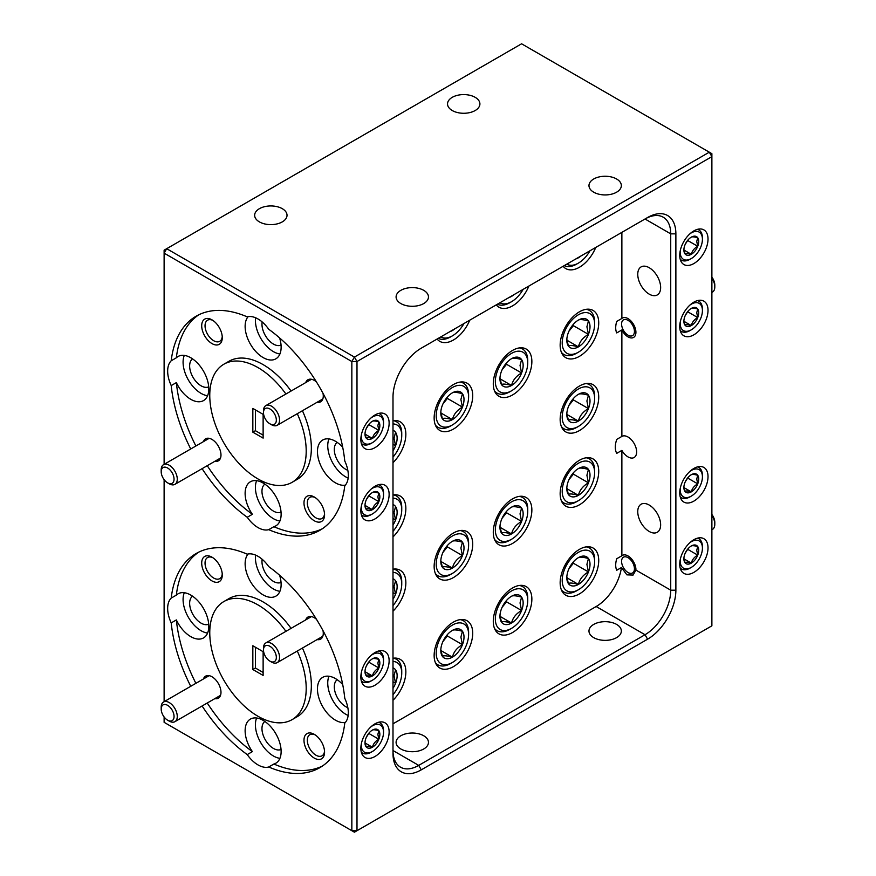 <?xml version="1.0" encoding="UTF-8"?>
<svg xmlns="http://www.w3.org/2000/svg" width="876" height="876" viewBox="0 0 876 876"><rect width="100%" height="100%" fill="white"/><g stroke="black" fill="none" stroke-linecap="round" stroke-linejoin="round"><path stroke-width="1.31" d="M594.618 561.68A22.907 13.228 120 0 0 578.412 552.329A22.907 13.228 120 0 0 562.206 580.383A22.907 13.228 120 0 0 578.412 589.745A22.907 13.228 120 0 0 594.618 561.68L594.618 559.6A25.459 14.695 -60 0 0 589.34 547.949L587.27 546.755M586.197 546.865A25.459 14.695 -60 0 1 589.34 547.949M590.008 564.341A16.403 9.472 120 0 0 588.453 558.538A16.403 9.472 120 0 0 578.412 557.64A16.403 9.472 120 0 0 568.371 570.134A16.403 9.472 120 0 0 566.816 577.733A16.403 9.472 120 0 0 568.371 583.536A16.403 9.472 120 0 0 578.412 584.423A16.403 9.472 120 0 0 588.453 571.929A16.403 9.472 120 0 0 590.008 564.341M566.838 576.791L568.371 583.536C569.663 582.66 573.013 582.956 578.412 584.423C579.704 579.135 583.055 574.963 588.453 571.929L586.909 564.341L588.453 558.538C583.109 557.07 579.77 556.775 578.412 557.64M578.412 589.745L576.616 590.785A25.459 14.695 -60 0 1 563.881 592.045A25.459 14.695 -60 0 1 561.374 589.866M568.94 568.765L573.386 563.235L573.386 561.866M566.936 577.799L578.412 584.423M573.386 563.235L588.453 571.929M680.28 559.425A15.713 9.067 120 0 0 680.203 560.968A15.713 9.067 120 0 0 691.306 567.385A15.713 9.067 120 0 0 702.421 548.135A15.713 9.067 120 0 0 690.014 542.562M702.421 548.135L702.421 546.712A17.454 10.074 -60 0 0 698.807 538.718L697.723 538.105M697.482 538.16A17.454 10.074 -60 0 1 698.807 538.718M698.73 550.27A10.501 6.066 120 0 0 697.734 546.558A10.501 6.066 120 0 0 691.306 545.978A10.501 6.066 120 0 0 684.879 553.982A10.501 6.066 120 0 0 683.882 558.844A10.501 6.066 120 0 0 684.879 562.556A10.501 6.066 120 0 0 691.306 563.126A10.501 6.066 120 0 0 697.734 555.132A10.501 6.066 120 0 0 698.73 550.27M683.904 558.242L684.879 562.556C685.711 561.998 687.857 562.184 691.306 563.126C692.139 559.731 694.285 557.07 697.734 555.132L696.738 550.27L697.734 546.558C694.318 545.617 692.171 545.43 691.306 545.978M691.306 567.385L690.069 568.097A17.454 10.074 -60 0 1 681.342 568.962A17.454 10.074 -60 0 1 680.203 568.097M685.251 553.095L688.098 548.683M683.959 558.888L691.306 563.126M688.098 549.559L697.734 555.132M711.881 514.475A9.088 5.245 60 0 1 714.805 522.381L714.805 524.242A11.366 6.559 -120 0 0 711.881 515.395M711.881 529.772L712.451 529.443A11.366 6.559 -120 0 0 714.805 524.242M628.015 572.499A9.088 5.245 -120 0 0 634.443 568.787A9.088 5.245 -120 0 0 628.015 557.651A9.088 5.245 -120 0 0 621.588 561.363A9.088 5.245 -120 0 0 628.015 572.499L629.494 573.353L628.015 572.499M711.881 277.144A9.088 5.245 60 0 1 714.805 285.061L714.805 286.912A11.366 6.559 -120 0 0 711.881 278.064M711.881 292.442L712.451 292.113A11.366 6.559 -120 0 0 714.805 286.912M628.015 335.169A9.088 5.245 -120 0 0 634.443 331.457A9.088 5.245 -120 0 0 628.015 320.32A9.088 5.245 -120 0 0 621.588 324.032A9.088 5.245 -120 0 0 628.015 335.169L629.494 336.023L628.015 335.169M169.232 721.112L167.623 720.192A9.088 5.245 -120 0 0 174.05 716.48A9.088 5.245 -120 0 0 167.623 705.344A9.088 5.245 -120 0 0 161.195 709.056A9.088 5.245 -120 0 0 167.623 720.192L169.232 721.112A11.366 6.559 60 0 0 174.915 721.682L220.533 695.336M161.195 709.056L161.195 707.195A11.366 6.559 60 0 1 163.549 701.994A11.366 6.559 60 0 1 169.232 702.563A11.366 6.559 60 0 1 176.656 712.571A11.366 6.559 60 0 1 174.915 721.682M271.516 662.059L269.907 661.128A9.088 5.245 -120 0 0 276.334 657.416A9.088 5.245 -120 0 0 269.907 646.28A9.088 5.245 -120 0 0 263.479 649.992A9.088 5.245 -120 0 0 269.907 661.128L271.516 662.059A11.366 6.559 60 0 0 277.199 662.628L322.817 636.283M263.479 649.992L263.479 648.141A11.366 6.559 60 0 1 265.833 642.94A11.366 6.559 60 0 1 271.516 643.499A11.366 6.559 60 0 1 278.94 653.518A11.366 6.559 60 0 1 277.199 662.628M169.232 483.793L167.623 482.862A9.088 5.245 -120 0 0 174.05 479.15A9.088 5.245 -120 0 0 167.623 468.014A9.088 5.245 -120 0 0 161.195 471.726A9.088 5.245 -120 0 0 167.623 482.862L169.232 483.793A11.366 6.559 60 0 0 174.915 484.351L220.533 458.017M161.195 471.726L161.195 469.875A11.366 6.559 60 0 1 163.549 464.663A11.366 6.559 60 0 1 169.232 465.233A11.366 6.559 60 0 1 176.656 475.241A11.366 6.559 60 0 1 174.915 484.351M271.516 424.729L269.907 423.809A9.088 5.245 -120 0 0 276.334 420.097A9.088 5.245 -120 0 0 269.907 408.961A9.088 5.245 -120 0 0 263.479 412.673A9.088 5.245 -120 0 0 269.907 423.809L271.516 424.729A11.366 6.559 60 0 0 277.199 425.298L322.817 398.963M263.479 412.673L263.479 410.811A11.366 6.559 60 0 1 265.833 405.61A11.366 6.559 60 0 1 271.516 406.179A11.366 6.559 60 0 1 278.94 416.188A11.366 6.559 60 0 1 277.199 425.298M499.955 302.757A22.907 13.228 120 0 0 511.551 301.694L509.744 302.735A25.459 14.695 -60 0 1 497.415 304.213M511.551 301.694A22.907 13.228 120 0 0 523.147 289.365M508.989 297.533A16.403 9.472 120 0 0 511.551 296.384A16.403 9.472 120 0 0 514.102 294.577M440.803 336.899A22.907 13.228 120 0 0 452.399 335.847L450.603 336.888A25.459 14.695 -60 0 1 438.274 338.366M452.399 335.847A22.907 13.228 120 0 0 463.995 323.507M449.848 331.675A16.403 9.472 120 0 0 452.399 330.537A16.403 9.472 120 0 0 454.962 328.73M468.605 634.432A22.907 13.228 120 0 0 452.399 625.081A22.907 13.228 120 0 0 436.204 653.146A22.907 13.228 120 0 0 452.399 662.497A22.907 13.228 120 0 0 468.605 634.432L468.605 632.352A25.459 14.695 -60 0 0 463.327 620.701L461.258 619.507M460.185 619.617A25.459 14.695 -60 0 1 463.327 620.701M464.006 637.093A16.403 9.472 120 0 0 462.451 631.289A16.403 9.472 120 0 0 452.399 630.392A16.403 9.472 120 0 0 442.358 642.885A16.403 9.472 120 0 0 440.803 650.485A16.403 9.472 120 0 0 442.358 656.288A16.403 9.472 120 0 0 452.399 657.175A16.403 9.472 120 0 0 462.451 644.681A16.403 9.472 120 0 0 464.006 637.093M440.825 649.543L442.358 656.288C443.65 655.412 447.001 655.708 452.399 657.175C453.702 651.886 457.042 647.714 462.451 644.681L460.896 637.093L462.451 631.289C457.108 629.822 453.757 629.526 452.399 630.392M452.399 662.497L450.603 663.537A25.459 14.695 -60 0 1 437.869 664.796A25.459 14.695 -60 0 1 435.361 662.617M442.938 641.517L447.373 635.987L447.373 634.618M440.924 650.55L452.399 657.175M447.373 635.987L462.451 644.681M392.995 605.612A22.907 13.228 120 0 0 401.745 583.953A22.907 13.228 120 0 0 392.995 572.389M401.745 583.953L401.745 581.872A25.459 14.695 -60 0 0 396.467 570.221L394.397 569.028M393.324 569.137A25.459 14.695 -60 0 1 396.467 570.221M392.995 599.261A16.403 9.472 120 0 0 395.58 594.202A16.403 9.472 120 0 0 397.135 586.602A16.403 9.472 120 0 0 395.58 580.81A16.403 9.472 120 0 0 392.995 578.74M392.995 592.713L395.58 594.202L394.025 586.602L395.58 580.81M392.995 457.13A22.907 13.228 120 0 0 401.745 435.471A22.907 13.228 120 0 0 392.995 423.918M401.745 435.471L401.745 433.401A25.459 14.695 -60 0 0 396.467 421.739L394.397 420.546M393.324 420.666A25.459 14.695 -60 0 1 396.467 421.739M392.995 450.779A16.403 9.472 120 0 0 395.58 445.731A16.403 9.472 120 0 0 397.135 438.131A16.403 9.472 120 0 0 395.58 432.328A16.403 9.472 120 0 0 392.995 430.269M392.995 444.231L395.58 445.731L394.025 438.131L395.58 432.328M594.618 324.12A22.907 13.228 120 0 0 578.412 314.769A22.907 13.228 120 0 0 562.206 342.823A22.907 13.228 120 0 0 578.412 352.185A22.907 13.228 120 0 0 594.618 324.12L594.618 322.04A25.459 14.695 -60 0 0 589.34 310.389L587.27 309.195M586.197 309.305A25.459 14.695 -60 0 1 589.34 310.389M590.008 326.781A16.403 9.472 120 0 0 588.453 320.977A16.403 9.472 120 0 0 578.412 320.079A16.403 9.472 120 0 0 568.371 332.573A16.403 9.472 120 0 0 566.816 340.173A16.403 9.472 120 0 0 568.371 345.965A16.403 9.472 120 0 0 578.412 346.863A16.403 9.472 120 0 0 588.453 334.369A16.403 9.472 120 0 0 590.008 326.781M566.838 339.231L568.371 345.965C569.663 345.1 573.013 345.396 578.412 346.863C579.704 341.574 583.055 337.402 588.453 334.369L586.909 326.781L588.453 320.977C583.109 319.51 579.77 319.214 578.412 320.079M578.412 352.185L576.616 353.225A25.459 14.695 -60 0 1 563.881 354.484A25.459 14.695 -60 0 1 561.374 352.305M568.94 331.205L573.386 325.675L573.386 324.295M566.936 340.238L578.412 346.863M573.386 325.675L588.453 334.369M594.618 472.591A22.907 13.228 120 0 0 578.412 463.24A22.907 13.228 120 0 0 562.206 491.305A22.907 13.228 120 0 0 578.412 500.656A22.907 13.228 120 0 0 594.618 472.591L594.618 470.522A25.459 14.695 -60 0 0 589.34 458.86L587.27 457.666M586.197 457.787A25.459 14.695 -60 0 1 589.34 458.86M590.008 475.252A16.403 9.472 120 0 0 588.453 469.448A16.403 9.472 120 0 0 578.412 468.55A16.403 9.472 120 0 0 568.371 481.055A16.403 9.472 120 0 0 566.816 488.644A16.403 9.472 120 0 0 568.371 494.447A16.403 9.472 120 0 0 578.412 495.345A16.403 9.472 120 0 0 588.453 482.851A16.403 9.472 120 0 0 590.008 475.252M566.838 487.713L568.371 494.447C569.663 493.571 573.013 493.878 578.412 495.345C579.704 490.045 583.055 485.884 588.453 482.851L586.909 475.252L588.453 469.448C583.109 467.992 579.77 467.685 578.412 468.55M578.412 500.656L576.616 501.696A25.459 14.695 -60 0 1 563.881 502.955A25.459 14.695 -60 0 1 561.374 500.776M568.94 479.676L573.386 474.146L573.386 472.777M566.936 488.72L578.412 495.345M573.386 474.146L588.453 482.851M527.746 600.279A22.907 13.228 120 0 0 511.551 590.928A22.907 13.228 120 0 0 495.345 618.993A22.907 13.228 120 0 0 511.551 628.344A22.907 13.228 120 0 0 527.746 600.279L527.746 598.209A25.459 14.695 -60 0 0 522.479 586.548L520.41 585.354M519.337 585.475A25.459 14.695 -60 0 1 522.479 586.548M523.147 602.94A16.403 9.472 120 0 0 521.592 597.136A16.403 9.472 120 0 0 511.551 596.238A16.403 9.472 120 0 0 501.499 608.743A16.403 9.472 120 0 0 499.955 616.332A16.403 9.472 120 0 0 501.499 622.135A16.403 9.472 120 0 0 511.551 623.033A16.403 9.472 120 0 0 521.592 610.539A16.403 9.472 120 0 0 523.147 602.94M499.977 615.401L501.499 622.135C502.802 621.259 506.153 621.566 511.551 623.033C512.843 617.733 516.194 613.572 521.592 610.539L520.037 602.94L521.592 597.136C516.249 595.68 512.898 595.373 511.551 596.238M511.551 628.344L509.744 629.384A25.459 14.695 -60 0 1 497.02 630.643A25.459 14.695 -60 0 1 494.513 628.464M502.079 607.364L506.525 601.834L506.525 600.465M500.076 616.408L511.551 623.033M506.525 601.834L521.592 610.539M566.816 264.147A22.907 13.228 120 0 0 578.412 263.096L576.616 264.136A25.459 14.695 -60 0 1 564.286 265.614M578.412 263.096A22.907 13.228 120 0 0 590.008 250.755M575.861 258.924A16.403 9.472 120 0 0 578.412 257.785A16.403 9.472 120 0 0 580.963 255.978M527.746 362.719A22.907 13.228 120 0 0 511.551 353.367A22.907 13.228 120 0 0 495.345 381.432A22.907 13.228 120 0 0 511.551 390.784A22.907 13.228 120 0 0 527.746 362.719L527.746 360.649A25.459 14.695 -60 0 0 522.479 348.987L520.41 347.794M519.337 347.914A25.459 14.695 -60 0 1 522.479 348.987M523.147 365.38A16.403 9.472 120 0 0 521.592 359.576A16.403 9.472 120 0 0 511.551 358.678A16.403 9.472 120 0 0 501.499 371.183A16.403 9.472 120 0 0 499.955 378.771A16.403 9.472 120 0 0 501.499 384.575A16.403 9.472 120 0 0 511.551 385.473A16.403 9.472 120 0 0 521.592 372.979A16.403 9.472 120 0 0 523.147 365.38M499.977 377.841L501.499 384.575C502.802 383.699 506.153 384.006 511.551 385.473C512.843 380.173 516.194 376.012 521.592 372.979L520.037 365.38L521.592 359.576C516.249 358.12 512.898 357.813 511.551 358.678M511.551 390.784L509.744 391.824A25.459 14.695 -60 0 1 497.02 393.083A25.459 14.695 -60 0 1 494.513 390.904M502.079 369.803L506.525 364.274L506.525 362.905M500.076 378.848L511.551 385.473M506.525 364.274L521.592 372.979M468.605 396.872A22.907 13.228 120 0 0 452.399 387.52A22.907 13.228 120 0 0 436.204 415.574A22.907 13.228 120 0 0 452.399 424.937A22.907 13.228 120 0 0 468.605 396.872L468.605 394.791A25.459 14.695 -60 0 0 463.327 383.14L461.258 381.947M460.185 382.056A25.459 14.695 -60 0 1 463.327 383.14M464.006 399.533A16.403 9.472 120 0 0 462.451 393.729A16.403 9.472 120 0 0 452.399 392.831A16.403 9.472 120 0 0 442.358 405.325A16.403 9.472 120 0 0 440.803 412.925A16.403 9.472 120 0 0 442.358 418.717A16.403 9.472 120 0 0 452.399 419.615A16.403 9.472 120 0 0 462.451 407.121A16.403 9.472 120 0 0 464.006 399.533M440.825 411.983L442.358 418.717C443.65 417.852 447.001 418.148 452.399 419.615C453.702 414.326 457.042 410.154 462.451 407.121L460.896 399.533L462.451 393.729C457.108 392.262 453.757 391.966 452.399 392.831M452.399 424.937L450.603 425.977A25.459 14.695 -60 0 1 437.869 427.236A25.459 14.695 -60 0 1 435.361 425.057M442.938 403.956L447.373 398.427L447.373 397.047M440.924 412.99L452.399 419.615M447.373 398.427L462.451 407.121M392.995 694.69A22.907 13.228 120 0 0 401.745 673.031A22.907 13.228 120 0 0 392.995 661.479M401.745 673.031L401.745 670.961A25.459 14.695 -60 0 0 396.467 659.299L394.397 658.106M393.324 658.226A25.459 14.695 -60 0 1 396.467 659.299M392.995 688.339A16.403 9.472 120 0 0 395.58 683.291A16.403 9.472 120 0 0 397.135 675.692A16.403 9.472 120 0 0 395.58 669.888A16.403 9.472 120 0 0 392.995 667.83M392.995 681.791L395.58 683.291L394.025 675.692L395.58 669.888M468.605 545.343A22.907 13.228 120 0 0 452.399 535.992A22.907 13.228 120 0 0 436.204 564.056A22.907 13.228 120 0 0 452.399 573.408A22.907 13.228 120 0 0 468.605 545.343L468.605 543.273A25.459 14.695 -60 0 0 463.327 531.612L461.258 530.418M460.185 530.538A25.459 14.695 -60 0 1 463.327 531.612M464.006 548.004A16.403 9.472 120 0 0 462.451 542.2A16.403 9.472 120 0 0 452.399 541.302A16.403 9.472 120 0 0 442.358 553.807A16.403 9.472 120 0 0 440.803 561.396A16.403 9.472 120 0 0 442.358 567.199A16.403 9.472 120 0 0 452.399 568.097A16.403 9.472 120 0 0 462.451 555.603A16.403 9.472 120 0 0 464.006 548.004M440.825 560.465L442.358 567.199C443.65 566.323 447.001 566.63 452.399 568.097C453.702 562.797 457.042 558.636 462.451 555.603L460.896 548.004L462.451 542.2C457.108 540.744 453.757 540.437 452.399 541.302M452.399 573.408L450.603 574.448A25.459 14.695 -60 0 1 437.869 575.707A25.459 14.695 -60 0 1 435.361 573.528M442.938 552.428L447.373 546.898L447.373 545.529M440.924 561.472L452.399 568.097M447.373 546.898L462.451 555.603M392.995 531.371A22.907 13.228 120 0 0 401.745 509.712A22.907 13.228 120 0 0 392.995 498.148M401.745 509.712L401.745 507.631A25.459 14.695 -60 0 0 396.467 495.98L394.397 494.787M393.324 494.896A25.459 14.695 -60 0 1 396.467 495.98M392.995 525.02A16.403 9.472 120 0 0 395.58 519.961A16.403 9.472 120 0 0 397.135 512.372A16.403 9.472 120 0 0 395.58 506.569A16.403 9.472 120 0 0 392.995 504.499M392.995 518.472L395.58 519.961L394.025 512.372L395.58 506.569M527.746 511.201A22.907 13.228 120 0 0 511.551 501.849A22.907 13.228 120 0 0 495.345 529.903A22.907 13.228 120 0 0 511.551 539.255A22.907 13.228 120 0 0 527.746 511.201L527.746 509.12A25.459 14.695 -60 0 0 522.479 497.469L520.41 496.276M519.337 496.385A25.459 14.695 -60 0 1 522.479 497.469M523.147 513.851A16.403 9.472 120 0 0 521.592 508.058A16.403 9.472 120 0 0 511.551 507.16A16.403 9.472 120 0 0 501.499 519.654A16.403 9.472 120 0 0 499.955 527.253A16.403 9.472 120 0 0 501.499 533.046A16.403 9.472 120 0 0 511.551 533.944A16.403 9.472 120 0 0 521.592 521.45A16.403 9.472 120 0 0 523.147 513.851M499.977 526.312L501.499 533.046C502.802 532.181 506.153 532.477 511.551 533.944C512.843 528.644 516.194 524.483 521.592 521.45L520.037 513.851L521.592 508.058C516.249 506.591 512.898 506.295 511.551 507.16M511.551 539.255L509.744 540.295A25.459 14.695 -60 0 1 497.02 541.565A25.459 14.695 -60 0 1 494.513 539.386M502.079 518.274L506.525 512.745L506.525 511.376M500.076 527.319L511.551 533.944M506.525 512.745L521.592 521.45M594.618 398.361A22.907 13.228 120 0 0 578.412 388.999A22.907 13.228 120 0 0 562.206 417.064A22.907 13.228 120 0 0 578.412 426.415A22.907 13.228 120 0 0 594.618 398.361L594.618 396.28A25.459 14.695 -60 0 0 589.34 384.63L587.27 383.436M586.197 383.546A25.459 14.695 -60 0 1 589.34 384.63M590.008 401.011A16.403 9.472 120 0 0 588.453 395.218A16.403 9.472 120 0 0 578.412 394.32A16.403 9.472 120 0 0 568.371 406.814A16.403 9.472 120 0 0 566.816 414.414A16.403 9.472 120 0 0 568.371 420.206A16.403 9.472 120 0 0 578.412 421.104A16.403 9.472 120 0 0 588.453 408.61A16.403 9.472 120 0 0 590.008 401.011M566.838 413.472L568.371 420.206C569.663 419.341 573.013 419.637 578.412 421.104C579.704 415.804 583.055 411.643 588.453 408.61L586.909 401.011L588.453 395.218C583.109 393.751 579.77 393.455 578.412 394.32M578.412 426.415L576.616 427.455A25.459 14.695 -60 0 1 563.881 428.714A25.459 14.695 -60 0 1 561.374 426.535M568.94 405.435L573.386 399.905L573.386 398.536M566.936 414.479L578.412 421.104M573.386 399.905L588.453 408.61M680.28 250.602A15.713 9.067 120 0 0 680.203 252.135A15.713 9.067 120 0 0 691.306 258.551A15.713 9.067 120 0 0 702.421 239.312A15.713 9.067 120 0 0 690.014 233.728M702.421 239.312L702.421 237.889A17.454 10.074 -60 0 0 698.807 229.895L697.723 229.271M697.482 229.337A17.454 10.074 -60 0 1 698.807 229.895M698.73 241.437A10.501 6.066 120 0 0 697.734 237.724A10.501 6.066 120 0 0 691.306 237.155A10.501 6.066 120 0 0 684.879 245.149A10.501 6.066 120 0 0 683.882 250.01A10.501 6.066 120 0 0 684.879 253.722A10.501 6.066 120 0 0 691.306 254.292A10.501 6.066 120 0 0 697.734 246.298A10.501 6.066 120 0 0 698.73 241.437M683.904 249.408L684.879 253.722C685.711 253.164 687.857 253.361 691.306 254.292C692.139 250.908 694.285 248.236 697.734 246.298L696.738 241.437L697.734 237.724C694.318 236.794 692.171 236.597 691.306 237.155M691.306 258.551L690.069 259.263A17.454 10.074 -60 0 1 681.342 260.128A17.454 10.074 -60 0 1 680.203 259.274M685.251 244.273L688.098 239.849M683.959 250.054L691.306 254.292M688.098 240.736L697.734 246.298M680.28 321.864A15.713 9.067 120 0 0 680.203 323.408A15.713 9.067 120 0 0 691.306 329.825A15.713 9.067 120 0 0 702.421 310.575A15.713 9.067 120 0 0 690.014 305.001M702.421 310.575L702.421 309.151A17.454 10.074 -60 0 0 698.807 301.158L697.723 300.545M697.482 300.599A17.454 10.074 -60 0 1 698.807 301.158M698.73 312.71A10.501 6.066 120 0 0 697.734 308.998A10.501 6.066 120 0 0 691.306 308.418A10.501 6.066 120 0 0 684.879 316.422A10.501 6.066 120 0 0 683.882 321.284A10.501 6.066 120 0 0 684.879 324.996A10.501 6.066 120 0 0 691.306 325.565A10.501 6.066 120 0 0 697.734 317.572A10.501 6.066 120 0 0 698.73 312.71M683.904 320.682L684.879 324.996C685.711 324.438 687.857 324.624 691.306 325.565C692.139 322.171 694.285 319.51 697.734 317.572L696.738 312.71L697.734 308.998C694.318 308.056 692.171 307.87 691.306 308.418M691.306 329.825L690.069 330.537A17.454 10.074 -60 0 1 681.342 331.402A17.454 10.074 -60 0 1 680.203 330.537M685.251 315.535L688.098 311.122M683.959 321.328L691.306 325.565M688.098 311.998L697.734 317.572M361.394 505.978A15.713 9.067 120 0 0 361.317 507.511A15.713 9.067 120 0 0 372.42 513.927A15.713 9.067 120 0 0 383.535 494.688A15.713 9.067 120 0 0 371.128 489.104M383.535 494.688L383.535 493.265A17.454 10.074 -60 0 0 379.921 485.271L378.837 484.647M378.596 484.713A17.454 10.074 -60 0 1 379.921 485.271M379.845 496.812A10.501 6.066 120 0 0 378.848 493.1A10.501 6.066 120 0 0 372.42 492.531A10.501 6.066 120 0 0 365.993 500.524A10.501 6.066 120 0 0 364.996 505.386A10.501 6.066 120 0 0 365.993 509.098A10.501 6.066 120 0 0 372.42 509.668A10.501 6.066 120 0 0 378.848 501.674A10.501 6.066 120 0 0 379.845 496.812M365.018 504.784L365.993 509.098C366.825 508.54 368.971 508.726 372.42 509.668C373.253 506.284 375.399 503.612 378.848 501.674L377.863 496.812L378.848 493.1C375.432 492.17 373.285 491.973 372.42 492.531M372.42 513.927L371.183 514.639A17.454 10.074 -60 0 1 362.456 515.504A17.454 10.074 -60 0 1 361.317 514.65M366.365 499.649L369.212 495.225M365.073 505.43L372.42 509.668M369.212 496.112L378.848 501.674M361.394 434.704A15.713 9.067 120 0 0 361.317 436.248A15.713 9.067 120 0 0 372.42 442.665A15.713 9.067 120 0 0 383.535 423.415A15.713 9.067 120 0 0 371.128 417.841M383.535 423.415L383.535 421.991A17.454 10.074 -60 0 0 379.921 413.998L378.837 413.384M378.596 413.439A17.454 10.074 -60 0 1 379.921 413.998M379.845 425.55A10.501 6.066 120 0 0 378.848 421.838A10.501 6.066 120 0 0 372.42 421.257A10.501 6.066 120 0 0 365.993 429.262A10.501 6.066 120 0 0 364.996 434.113A10.501 6.066 120 0 0 365.993 437.825A10.501 6.066 120 0 0 372.42 438.405A10.501 6.066 120 0 0 378.848 430.401A10.501 6.066 120 0 0 379.845 425.55M365.018 433.521L365.993 437.825C366.825 437.266 368.971 437.463 372.42 438.405C373.253 435.011 375.399 432.35 378.848 430.401L377.863 425.55L378.848 421.838C375.432 420.896 373.285 420.71 372.42 421.257M372.42 442.665L371.183 443.376A17.454 10.074 -60 0 1 362.456 444.241A17.454 10.074 -60 0 1 361.317 443.376M366.365 428.375L369.212 423.962M365.073 434.167L372.42 438.405M369.212 424.838L378.848 430.401M361.394 743.538A15.713 9.067 120 0 0 361.317 745.071A15.713 9.067 120 0 0 372.42 751.488A15.713 9.067 120 0 0 383.535 732.248A15.713 9.067 120 0 0 371.128 726.664M383.535 732.248L383.535 730.825A17.454 10.074 -60 0 0 379.921 722.831L378.837 722.207M378.596 722.273A17.454 10.074 -60 0 1 379.921 722.831M379.845 734.373A10.501 6.066 120 0 0 378.848 730.661A10.501 6.066 120 0 0 372.42 730.091A10.501 6.066 120 0 0 365.993 738.085A10.501 6.066 120 0 0 364.996 742.947A10.501 6.066 120 0 0 365.993 746.659A10.501 6.066 120 0 0 372.42 747.228A10.501 6.066 120 0 0 378.848 739.235A10.501 6.066 120 0 0 379.845 734.373M365.018 742.344L365.993 746.659C366.825 746.1 368.971 746.297 372.42 747.228C373.253 743.844 375.399 741.173 378.848 739.235L377.863 734.373L378.848 730.661C375.432 729.73 373.285 729.533 372.42 730.091M372.42 751.488L371.183 752.199A17.454 10.074 -60 0 1 362.456 753.064A17.454 10.074 -60 0 1 361.317 752.21M366.365 737.209L369.212 732.785M365.073 742.99L372.42 747.228M369.212 733.672L378.848 739.235M361.394 672.264A15.713 9.067 120 0 0 361.317 673.808A15.713 9.067 120 0 0 372.42 680.225A15.713 9.067 120 0 0 383.535 660.975A15.713 9.067 120 0 0 371.128 655.401M383.535 660.975L383.535 659.551A17.454 10.074 -60 0 0 379.921 651.558L378.837 650.945M378.596 650.999A17.454 10.074 -60 0 1 379.921 651.558M379.845 663.11A10.501 6.066 120 0 0 378.848 659.398A10.501 6.066 120 0 0 372.42 658.818A10.501 6.066 120 0 0 365.993 666.822A10.501 6.066 120 0 0 364.996 671.684A10.501 6.066 120 0 0 365.993 675.385A10.501 6.066 120 0 0 372.42 675.965A10.501 6.066 120 0 0 378.848 667.972A10.501 6.066 120 0 0 379.845 663.11M365.018 671.082L365.993 675.385C366.825 674.838 368.971 675.024 372.42 675.965C373.253 672.571 375.399 669.91 378.848 667.972L377.863 663.11L378.848 659.398C375.432 658.456 373.285 658.27 372.42 658.818M372.42 680.225L371.183 680.937A17.454 10.074 -60 0 1 362.456 681.802A17.454 10.074 -60 0 1 361.317 680.937M366.365 665.935L369.212 661.522M365.073 671.728L372.42 675.965M369.212 662.398L378.848 667.972M680.28 488.162A15.713 9.067 120 0 0 680.203 489.695A15.713 9.067 120 0 0 691.306 496.112A15.713 9.067 120 0 0 702.421 476.873A15.713 9.067 120 0 0 690.014 471.288M702.421 476.873L702.421 475.449A17.454 10.074 -60 0 0 698.807 467.455L697.723 466.831M697.482 466.897A17.454 10.074 -60 0 1 698.807 467.455M698.73 478.997A10.501 6.066 120 0 0 697.734 475.285A10.501 6.066 120 0 0 691.306 474.715A10.501 6.066 120 0 0 684.879 482.709A10.501 6.066 120 0 0 683.882 487.571A10.501 6.066 120 0 0 684.879 491.283A10.501 6.066 120 0 0 691.306 491.863A10.501 6.066 120 0 0 697.734 483.859A10.501 6.066 120 0 0 698.73 478.997M683.904 486.968L684.879 491.283C685.711 490.724 687.857 490.921 691.306 491.863C692.139 488.469 694.285 485.797 697.734 483.859L696.738 478.997L697.734 475.285C694.318 474.354 692.171 474.157 691.306 474.715M691.306 496.112L690.069 496.823A17.454 10.074 -60 0 1 681.342 497.688A17.454 10.074 -60 0 1 680.203 496.834M685.251 481.833L688.098 477.42M683.959 487.614L691.306 491.863M688.098 478.296L697.734 483.859M475.164 97.324A16.184 9.34 0 0 0 457.524 95.298A16.184 9.34 0 0 0 447.537 103.926A16.184 9.34 0 0 0 452.268 110.54A16.184 9.34 0 0 0 469.908 112.566A16.184 9.34 0 0 0 479.906 103.926A16.184 9.34 0 0 0 475.164 97.324M282.291 208.674A16.184 9.34 0 0 0 264.651 206.659A16.184 9.34 0 0 0 254.653 215.288A16.184 9.34 0 0 0 259.395 221.891A16.184 9.34 0 0 0 277.035 223.917A16.184 9.34 0 0 0 287.021 215.288A16.184 9.34 0 0 0 282.291 208.674M211.981 319.839A14.553 8.399 -120 0 0 201.699 325.773A14.553 8.399 -120 0 0 211.981 343.589A14.553 8.399 -120 0 0 222.274 337.654A14.553 8.399 -120 0 0 211.981 319.839L211.981 319.839M212.857 320.386A12.187 7.03 -120 0 0 207.568 320.2A12.187 7.03 -120 0 0 205.696 329.956A12.187 7.03 -120 0 0 213.656 340.698A12.187 7.03 -120 0 0 219.745 341.301A12.187 7.03 -120 0 0 222.23 336.625M211.981 557.169A14.553 8.399 -120 0 0 201.699 563.104A14.553 8.399 -120 0 0 211.981 580.919A14.553 8.399 -120 0 0 222.274 574.985A14.553 8.399 -120 0 0 211.981 557.169L211.981 557.169M212.857 557.716A12.187 7.03 -120 0 0 207.568 557.53A12.187 7.03 -120 0 0 205.696 567.287A12.187 7.03 -120 0 0 213.656 578.029A12.187 7.03 -120 0 0 219.745 578.631A12.187 7.03 -120 0 0 222.23 573.955M214.795 461.324A12.724 7.347 -120 0 0 220.982 455.027A12.724 7.347 -120 0 0 211.981 439.434L211.981 439.434A12.724 7.347 -120 0 0 203.44 441.635M214.795 698.654A12.724 7.347 -120 0 0 220.982 692.347A12.724 7.347 -120 0 0 211.981 676.765L211.981 676.765A12.724 7.347 -120 0 0 203.44 678.966M192.556 358.864A16.184 9.34 -120 0 0 190.639 371.961A16.184 9.34 -120 0 0 201.086 385.812A16.184 9.34 -120 0 0 208.718 386.853M192.556 596.195A16.184 9.34 -120 0 0 190.639 609.291A16.184 9.34 -120 0 0 201.086 623.143A16.184 9.34 -120 0 0 208.718 624.183M171.214 622.902L176.35 619.934A25.459 14.695 -120 0 0 190.804 636.655A25.459 14.695 -120 0 0 203.528 637.914A25.459 14.695 -120 0 0 207.426 617.514A25.459 14.695 -120 0 0 190.804 595.078A25.459 14.695 -120 0 0 178.069 593.818A25.459 14.695 -120 0 0 176.35 595.122L171.214 598.089A25.459 14.695 -120 0 0 171.214 622.902A123.658 71.394 -120 0 0 190.738 686.302M184.299 592.734A25.459 14.695 -120 0 0 201.086 630.72A25.459 14.695 -120 0 0 207.59 633.063M171.214 385.571L176.35 382.604A25.459 14.695 -120 0 0 190.804 399.325A25.459 14.695 -120 0 0 203.528 400.584A25.459 14.695 -120 0 0 207.426 380.184A25.459 14.695 -120 0 0 190.804 357.758A25.459 14.695 -120 0 0 178.069 356.488A25.459 14.695 -120 0 0 176.35 357.802L171.214 360.77A25.459 14.695 -120 0 0 171.214 385.571A123.658 71.394 -120 0 0 190.738 448.972M184.299 355.404A25.459 14.695 -120 0 0 201.086 393.39A25.459 14.695 -120 0 0 207.59 395.733M616.605 178.989A16.184 9.34 0 0 0 598.965 176.963A16.184 9.34 0 0 0 588.979 185.592A16.184 9.34 0 0 0 593.709 192.194A16.184 9.34 0 0 0 611.349 194.22A16.184 9.34 0 0 0 621.347 185.592A16.184 9.34 0 0 0 616.605 178.989M423.732 290.339A16.184 9.34 0 0 0 406.092 288.314A16.184 9.34 0 0 0 396.094 296.942A16.184 9.34 0 0 0 400.836 303.556A16.184 9.34 0 0 0 418.476 305.582A16.184 9.34 0 0 0 428.463 296.942A16.184 9.34 0 0 0 423.732 290.339M400.836 748.98A16.184 9.34 180 0 1 396.094 742.377A16.184 9.34 180 0 1 406.092 733.738A16.184 9.34 180 0 1 423.732 735.763A16.184 9.34 180 0 1 428.463 742.377A16.184 9.34 180 0 1 418.476 751.006A16.184 9.34 180 0 1 400.836 748.98M593.709 637.629A16.184 9.34 180 0 1 588.979 631.016A16.184 9.34 180 0 1 598.965 622.387A16.184 9.34 180 0 1 616.605 624.413A16.184 9.34 180 0 1 621.347 631.016A16.184 9.34 180 0 1 611.349 639.655A16.184 9.34 180 0 1 593.709 637.629M314.276 496.999A14.553 8.399 -120 0 0 303.983 502.944A14.553 8.399 -120 0 0 314.276 520.76A14.553 8.399 -120 0 0 324.558 514.825A14.553 8.399 -120 0 0 314.276 496.999L314.276 496.999M315.141 497.546A12.187 7.03 -120 0 0 309.852 497.36A12.187 7.03 -120 0 0 307.98 507.127A12.187 7.03 -120 0 0 315.94 517.869A12.187 7.03 -120 0 0 322.04 518.472A12.187 7.03 -120 0 0 324.525 513.796M314.276 734.329A14.553 8.399 -120 0 0 303.983 740.275A14.553 8.399 -120 0 0 314.276 758.09A14.553 8.399 -120 0 0 324.558 752.145A14.553 8.399 -120 0 0 314.276 734.329L314.276 734.329M315.141 734.876A12.187 7.03 -120 0 0 309.852 734.69A12.187 7.03 -120 0 0 307.98 744.458A12.187 7.03 -120 0 0 315.94 755.189A12.187 7.03 -120 0 0 322.04 755.791A12.187 7.03 -120 0 0 324.525 751.115M316.444 381.936A12.724 7.347 -120 0 0 314.276 380.381L314.276 380.381A12.724 7.347 -120 0 0 305.724 382.582M316.444 619.266A12.724 7.347 -120 0 0 314.276 617.7L314.276 617.7A12.724 7.347 -120 0 0 305.724 619.912M262.165 321.941A16.184 9.34 -120 0 0 273.411 344.06A16.184 9.34 -120 0 0 281.043 345.1M337.216 442.38A16.184 9.34 -120 0 0 335.3 455.476A16.184 9.34 -120 0 0 345.746 469.328A16.184 9.34 -120 0 0 347.827 470.313M264.88 484.143A16.184 9.34 -120 0 0 262.964 497.24A16.184 9.34 -120 0 0 273.411 511.091A16.184 9.34 -120 0 0 281.043 512.131M262.165 559.271A16.184 9.34 -120 0 0 273.411 581.379A16.184 9.34 -120 0 0 281.043 582.42M337.216 679.71A16.184 9.34 -120 0 0 335.3 692.807A16.184 9.34 -120 0 0 345.746 706.658A16.184 9.34 -120 0 0 347.827 707.644M264.88 721.474A16.184 9.34 -120 0 0 262.964 734.57A16.184 9.34 -120 0 0 273.411 748.422A16.184 9.34 -120 0 0 281.043 749.462M248.094 554.004A25.459 14.695 -120 0 0 247.284 574.82A25.459 14.695 -120 0 0 263.129 594.892A25.459 14.695 -120 0 0 275.852 596.151A25.459 14.695 -120 0 0 279.608 575.247M202.104 705.979A123.658 71.394 -120 0 0 247.24 754.597A25.459 14.695 -120 0 0 257.982 764.901A25.459 14.695 -120 0 0 268.724 766.993A123.658 71.394 -120 0 0 319.806 767.683A123.658 71.394 -120 0 0 344.761 723.094A25.459 14.695 -120 0 0 344.761 698.292A123.658 71.394 -120 0 0 268.724 566.597A25.459 14.695 -120 0 0 257.982 556.293A25.459 14.695 -120 0 0 247.24 554.19A123.658 71.394 -120 0 0 196.158 553.512A123.658 71.394 -120 0 0 171.214 598.089M255.573 555.088A25.459 14.695 -120 0 0 273.411 588.957A25.459 14.695 -120 0 0 279.915 591.311M342.702 684.539A25.459 14.695 -120 0 0 335.453 678.593A25.459 14.695 -120 0 0 322.729 677.334A25.459 14.695 -120 0 0 318.82 697.734A25.459 14.695 -120 0 0 335.453 720.171A25.459 14.695 -120 0 0 345.352 722.459M328.96 676.25A25.459 14.695 -120 0 0 345.746 714.236A25.459 14.695 -120 0 0 348.155 715.44M247.24 754.597L252.387 751.619A25.459 14.695 -120 0 1 250.394 719.097A25.459 14.695 -120 0 1 263.129 720.357A25.459 14.695 -120 0 1 279.762 742.793A25.459 14.695 -120 0 1 275.852 763.193A25.459 14.695 -120 0 1 273.87 764.025L268.724 766.993M256.624 718.002A25.459 14.695 -120 0 0 273.411 755.988A25.459 14.695 -120 0 0 279.915 758.342M342.702 447.22A25.459 14.695 -120 0 0 335.453 441.274A25.459 14.695 -120 0 0 322.729 440.004A25.459 14.695 -120 0 0 318.82 460.404A25.459 14.695 -120 0 0 335.453 482.84A25.459 14.695 -120 0 0 345.352 485.129M328.96 438.92A25.459 14.695 -120 0 0 345.746 476.905A25.459 14.695 -120 0 0 348.155 478.11M202.104 468.66A123.658 71.394 -120 0 0 247.24 517.267A25.459 14.695 -120 0 0 257.982 527.571A25.459 14.695 -120 0 0 268.724 529.662A123.658 71.394 -120 0 0 319.806 530.352A123.658 71.394 -120 0 0 344.761 485.764A25.459 14.695 -120 0 0 344.761 460.962A123.658 71.394 -120 0 0 268.724 329.267A25.459 14.695 -120 0 0 257.982 318.963A25.459 14.695 -120 0 0 247.24 316.871A123.658 71.394 -120 0 0 196.158 316.181A123.658 71.394 -120 0 0 171.214 360.77M247.24 517.267L252.387 514.3A25.459 14.695 -120 0 1 250.394 481.767A25.459 14.695 -120 0 1 263.129 483.026A25.459 14.695 -120 0 1 279.762 505.463A25.459 14.695 -120 0 1 275.852 525.863A25.459 14.695 -120 0 1 273.87 526.695L268.724 529.662M256.624 480.683A25.459 14.695 -120 0 0 273.411 518.669A25.459 14.695 -120 0 0 279.915 521.012M248.094 316.674A25.459 14.695 -120 0 0 247.284 337.501A25.459 14.695 -120 0 0 263.129 357.572A25.459 14.695 -120 0 0 275.852 358.832A25.459 14.695 -120 0 0 279.608 337.917M255.573 317.758A25.459 14.695 -120 0 0 273.411 351.626A25.459 14.695 -120 0 0 279.915 353.981M285.915 394.014A68.197 39.365 -120 0 0 257.982 367.591A68.197 39.365 -120 0 0 223.884 364.208A68.197 39.365 -120 0 0 213.437 418.859A68.197 39.365 -120 0 0 257.982 478.942A68.197 39.365 -120 0 0 292.08 482.326L297.227 479.358A68.197 39.365 -120 0 0 302.428 410.735M291.062 391.046A68.197 39.365 -120 0 0 263.129 364.624A68.197 39.365 -120 0 0 229.03 361.24L223.884 364.208M292.08 482.326A68.197 39.365 -120 0 0 297.282 413.702M285.915 631.344A68.197 39.365 -120 0 0 257.982 604.922A68.197 39.365 -120 0 0 223.884 601.538A68.197 39.365 -120 0 0 213.437 656.179A68.197 39.365 -120 0 0 257.982 716.272A68.197 39.365 -120 0 0 292.08 719.645L297.227 716.678A68.197 39.365 -120 0 0 302.428 648.054M291.062 628.377A68.197 39.365 -120 0 0 263.129 601.943A68.197 39.365 -120 0 0 229.03 598.571L223.884 601.538M292.08 719.645A68.197 39.365 -120 0 0 297.282 651.032M621.872 450.395L616.726 453.363C614.821 449.804 614.821 445.15 616.726 439.402L621.872 436.434A12.187 7.03 60 0 1 621.916 436.412A12.187 7.03 60 0 1 628.015 437.014A12.187 7.03 60 0 1 635.976 447.745A12.187 7.03 60 0 1 634.104 457.513A12.187 7.03 60 0 1 628.015 456.911A12.187 7.03 60 0 1 621.872 450.395L621.872 555.767A11.18 6.461 60 0 1 622.42 555.384A11.18 6.461 60 0 1 628.015 555.942A11.18 6.461 60 0 1 635.91 570.079L633.074 575.061L626.887 574.853L621.456 567.517L616.726 570.254C615.357 567.188 615.357 563.345 616.726 558.746L621.872 555.767M621.872 329.956L616.726 332.924C615.357 329.858 615.357 326.025 616.726 321.415L621.872 318.448A11.18 6.461 60 0 1 622.42 318.054A11.18 6.461 60 0 1 628.015 318.612A11.18 6.461 60 0 1 635.319 328.467A11.18 6.461 60 0 1 633.6 337.424A11.18 6.461 60 0 1 628.015 336.877A11.18 6.461 60 0 1 621.872 329.956L621.872 436.434M649.193 531.458A16.184 9.34 60 0 1 638.626 517.201A16.184 9.34 60 0 1 641.101 504.226A16.184 9.34 60 0 1 649.193 505.036A16.184 9.34 60 0 1 659.77 519.293A16.184 9.34 60 0 1 657.285 532.258A16.184 9.34 60 0 1 649.193 531.458M649.193 294.128A16.184 9.34 60 0 1 638.626 279.871A16.184 9.34 60 0 1 641.101 266.906A16.184 9.34 60 0 1 649.193 267.706A16.184 9.34 60 0 1 659.77 281.962A16.184 9.34 60 0 1 657.285 294.938A16.184 9.34 60 0 1 649.193 294.128M579.441 593.895A27.276 15.746 120 0 0 597.257 569.86A27.276 15.746 120 0 0 593.074 548.004A27.276 15.746 120 0 0 579.441 549.361A27.276 15.746 120 0 0 561.625 573.397A27.276 15.746 120 0 0 565.808 595.253A27.276 15.746 120 0 0 579.441 593.895M579.441 430.576A27.276 15.746 120 0 0 597.257 406.541A27.276 15.746 120 0 0 593.074 384.684A27.276 15.746 120 0 0 579.441 386.031A27.276 15.746 120 0 0 561.625 410.067A27.276 15.746 120 0 0 565.808 431.923A27.276 15.746 120 0 0 579.441 430.576M512.58 543.416A27.276 15.746 120 0 0 530.396 519.38A27.276 15.746 120 0 0 526.213 497.524A27.276 15.746 120 0 0 512.58 498.871A27.276 15.746 120 0 0 494.754 522.906A27.276 15.746 120 0 0 498.937 544.773A27.276 15.746 120 0 0 512.58 543.416M392.995 536.944A27.276 15.746 120 0 0 400.201 496.035A27.276 15.746 120 0 0 392.995 494.951M453.429 577.569A27.276 15.746 120 0 0 471.244 553.533A27.276 15.746 120 0 0 467.072 531.677A27.276 15.746 120 0 0 453.429 533.024A27.276 15.746 120 0 0 435.613 557.059A27.276 15.746 120 0 0 439.796 578.916A27.276 15.746 120 0 0 453.429 577.569M392.995 700.274A27.276 15.746 120 0 0 400.201 659.365A27.276 15.746 120 0 0 392.995 658.27M453.429 429.087A27.276 15.746 120 0 0 471.244 405.051A27.276 15.746 120 0 0 467.072 383.195A27.276 15.746 120 0 0 453.429 384.553A27.276 15.746 120 0 0 435.613 408.588A27.276 15.746 120 0 0 439.796 430.445A27.276 15.746 120 0 0 453.429 429.087M512.58 394.945A27.276 15.746 120 0 0 530.396 370.909A27.276 15.746 120 0 0 526.213 349.053A27.276 15.746 120 0 0 512.58 350.4A27.276 15.746 120 0 0 494.754 374.435A27.276 15.746 120 0 0 498.937 396.291A27.276 15.746 120 0 0 512.58 394.945M563.126 266.282A27.276 15.746 120 0 0 565.808 268.603A27.276 15.746 120 0 0 579.441 267.257A27.276 15.746 120 0 0 595.757 247.437M512.58 632.505A27.276 15.746 120 0 0 530.396 608.47A27.276 15.746 120 0 0 526.213 586.613A27.276 15.746 120 0 0 512.58 587.96A27.276 15.746 120 0 0 494.754 611.995A27.276 15.746 120 0 0 498.937 633.852A27.276 15.746 120 0 0 512.58 632.505M579.441 504.817A27.276 15.746 120 0 0 597.257 480.782A27.276 15.746 120 0 0 593.074 458.925A27.276 15.746 120 0 0 579.441 460.272A27.276 15.746 120 0 0 561.625 484.308A27.276 15.746 120 0 0 565.808 506.164A27.276 15.746 120 0 0 579.441 504.817M579.441 356.335A27.276 15.746 120 0 0 597.257 332.3A27.276 15.746 120 0 0 593.074 310.443A27.276 15.746 120 0 0 579.441 311.801A27.276 15.746 120 0 0 561.625 335.837A27.276 15.746 120 0 0 565.808 357.693A27.276 15.746 120 0 0 579.441 356.335M392.995 462.703A27.276 15.746 120 0 0 400.201 421.805A27.276 15.746 120 0 0 392.995 420.71M392.995 611.185A27.276 15.746 120 0 0 400.201 570.276A27.276 15.746 120 0 0 392.995 569.192M453.429 666.647A27.276 15.746 120 0 0 471.244 642.612A27.276 15.746 120 0 0 467.072 620.755A27.276 15.746 120 0 0 453.429 622.113A27.276 15.746 120 0 0 435.613 646.149A27.276 15.746 120 0 0 439.796 668.005A27.276 15.746 120 0 0 453.429 666.647M437.113 339.034A27.276 15.746 120 0 0 439.796 341.355A27.276 15.746 120 0 0 453.429 340.008A27.276 15.746 120 0 0 469.744 320.189M496.265 304.881A27.276 15.746 120 0 0 498.937 307.202A27.276 15.746 120 0 0 512.58 305.855A27.276 15.746 120 0 0 528.896 286.047M693.88 572.367A20.006 11.552 120 0 0 706.943 554.749A20.006 11.552 120 0 0 703.877 538.718A20.006 11.552 120 0 0 693.88 539.704A20.006 11.552 120 0 0 680.816 557.333A20.006 11.552 120 0 0 683.882 573.364A20.006 11.552 120 0 0 693.88 572.367M693.88 501.105A20.006 11.552 120 0 0 706.943 483.475A20.006 11.552 120 0 0 703.877 467.445A20.006 11.552 120 0 0 693.88 468.441A20.006 11.552 120 0 0 680.816 486.06A20.006 11.552 120 0 0 683.882 502.09A20.006 11.552 120 0 0 693.88 501.105M374.994 685.207A20.006 11.552 120 0 0 388.057 667.578A20.006 11.552 120 0 0 384.991 651.558A20.006 11.552 120 0 0 374.994 652.543A20.006 11.552 120 0 0 361.93 670.173A20.006 11.552 120 0 0 364.996 686.204A20.006 11.552 120 0 0 374.994 685.207M374.994 756.481A20.006 11.552 120 0 0 388.057 738.851A20.006 11.552 120 0 0 384.991 722.82A20.006 11.552 120 0 0 374.994 723.817A20.006 11.552 120 0 0 361.93 741.435A20.006 11.552 120 0 0 364.996 757.466A20.006 11.552 120 0 0 374.994 756.481M374.994 447.647A20.006 11.552 120 0 0 388.057 430.017A20.006 11.552 120 0 0 384.991 413.998A20.006 11.552 120 0 0 374.994 414.983A20.006 11.552 120 0 0 361.93 432.613A20.006 11.552 120 0 0 364.996 448.643A20.006 11.552 120 0 0 374.994 447.647M374.994 518.92A20.006 11.552 120 0 0 388.057 501.291A20.006 11.552 120 0 0 384.991 485.26A20.006 11.552 120 0 0 374.994 486.257A20.006 11.552 120 0 0 361.93 503.875A20.006 11.552 120 0 0 364.996 519.906A20.006 11.552 120 0 0 374.994 518.92M693.88 334.807A20.006 11.552 120 0 0 706.943 317.189A20.006 11.552 120 0 0 703.877 301.158A20.006 11.552 120 0 0 693.88 302.143A20.006 11.552 120 0 0 680.816 319.773A20.006 11.552 120 0 0 683.882 335.804A20.006 11.552 120 0 0 693.88 334.807M693.88 263.545A20.006 11.552 120 0 0 706.943 245.915A20.006 11.552 120 0 0 703.877 229.884A20.006 11.552 120 0 0 693.88 230.881A20.006 11.552 120 0 0 680.816 248.499A20.006 11.552 120 0 0 683.882 264.53A20.006 11.552 120 0 0 693.88 263.545M252.835 432.175L252.835 408.424L263.129 414.359L263.129 438.12L252.835 432.175L255.409 430.696L263.129 435.142M252.835 669.505L252.835 645.743L263.129 651.689L263.129 675.44L252.835 669.505L255.409 668.016L263.129 672.472M392.995 723.817L596.162 606.52A36.365 21.002 120 0 0 621.456 567.517M621.872 318.448L621.872 232.359M164.119 716.962L164.119 722.328L351.845 830.711L351.845 361.536L354.419 357.079L709.308 152.183L521.581 43.8L166.692 248.696L354.419 357.079L356.992 361.536L356.992 830.711L711.881 625.825L711.881 156.64L356.992 361.536L351.845 361.536L164.119 253.142L164.119 464.335M392.995 753.513L392.995 397.167A40 23.094 -60 0 1 421.279 348.166L647.594 217.511A40 23.094 -60 0 1 675.878 233.848L675.878 590.183A40 23.094 -60 0 1 647.594 639.184L421.279 769.84A40 23.094 -60 0 1 392.995 753.513M164.119 479.643L164.119 701.665M421.279 769.84L418.717 765.383L392.995 750.535A36.365 21.002 120 0 0 400.529 767.19A36.365 21.002 120 0 0 418.717 765.383L645.021 634.728A36.365 21.002 120 0 0 670.731 590.183L670.731 233.848A36.365 21.002 120 0 0 663.198 217.193A36.365 21.002 120 0 0 645.021 219L647.594 217.511M164.119 253.142L166.692 248.696L164.119 250.175L164.119 253.142M351.845 830.711L354.419 832.2L356.992 830.711L351.845 830.711M709.308 152.183L711.881 156.64L711.881 153.672L709.308 152.183M273.87 764.025A123.658 71.394 -120 0 0 322.324 766.106M198.786 552.11A123.658 71.394 -120 0 0 176.35 595.122M176.35 619.934A123.658 71.394 -120 0 0 195.885 683.324M207.24 703.012A123.658 71.394 -120 0 0 252.387 751.619M317.09 639.59A12.724 7.347 -120 0 0 323.277 633.293A12.724 7.347 -120 0 0 323.003 630.632M273.87 526.695A123.658 71.394 -120 0 0 322.324 528.775M198.786 314.791A123.658 71.394 -120 0 0 176.35 357.802M176.35 382.604A123.658 71.394 -120 0 0 195.885 446.004M207.24 465.682A123.658 71.394 -120 0 0 252.387 514.3M317.09 402.27A12.724 7.347 -120 0 0 323.277 395.963A12.724 7.347 -120 0 0 323.003 393.302M255.409 668.016L255.409 647.233M255.409 430.696L255.409 409.902M645.021 219L670.731 233.848L675.878 233.848M635.91 570.079L670.731 590.183L675.878 590.183M647.594 639.184L645.021 634.728L596.162 606.52M563.881 592.045L561.812 590.851M681.342 568.962L680.269 568.338M621.588 561.363L621.588 559.501M621.588 324.032L621.588 322.182M163.549 701.994L209.167 675.659M265.833 642.94L311.451 616.595M163.549 464.663L209.167 438.329M265.833 405.61L311.451 379.275M437.869 664.796L435.81 663.603M563.881 354.484L561.812 353.291M563.881 502.955L561.812 501.762M497.02 630.643L494.951 629.45M497.02 393.083L494.951 391.89M437.869 427.236L435.81 426.043M437.869 575.707L435.81 574.514M497.02 541.565L494.951 540.372M563.881 428.714L561.812 427.521M681.342 260.128L680.269 259.504M681.342 331.402L680.269 330.778M362.456 515.504L361.383 514.88M362.456 444.241L361.383 443.617M362.456 753.064L361.383 752.44M362.456 681.802L361.383 681.178M681.342 497.688L680.269 497.064"/></g></svg>
